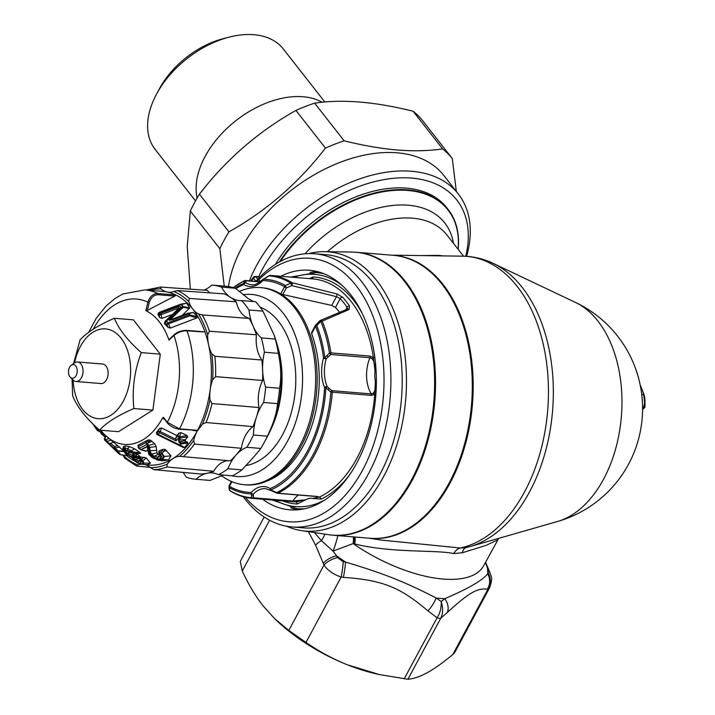 <?xml version="1.0" encoding="UTF-8"?>
<svg xmlns="http://www.w3.org/2000/svg" width="715" height="715" viewBox="0 0 715 715"><rect width="100%" height="100%" fill="white"/><g stroke="black" fill="none" stroke-linecap="round" stroke-linejoin="round"><path stroke-width="1.07" d="M497.542 539.977L486.191 545.339L462.301 552.775L453.73 553.571C436.776 549.656 393.062 553.339 354.738 543.99L353.121 543.588L333.02 551.104L321.428 540.665A14.684 7.248 156.8 0 0 315.574 545.143L324.011 565.038C327.81 570.525 333.53 574.52 341.171 577.05L305.975 642.428C319.194 651.588 333.056 659.06 347.544 664.852L379.486 674.585L407.916 679.25C414.083 678.785 421.189 676.22 429.25 671.564C436.15 667.533 444.006 661.84 452.827 654.493L455.071 651.874L489.677 587.614C493.386 575.754 490.991 577.926 489.596 571.651L485.539 562.258M465.885 547.645A14.684 7.338 -105.5 0 0 462.301 552.775M469.961 546.591L557.468 521.503A113.033 71.875 94.7 0 0 618.493 436.901A113.033 71.875 94.7 0 0 597.937 321.089A113.033 71.875 -85.3 0 0 575.477 302.436L493.234 263.397A146.11 92.914 94.7 0 1 552.57 410.83A146.11 92.914 94.7 0 1 469.961 546.591L465.429 547.744L460.308 548.003L381.515 540.102L368.448 538.136M354.998 537.028A14.684 4.925 -72.7 0 1 354.738 543.99M354.256 536.965A14.684 5.112 -74 0 1 354.157 543.847M353.273 536.885A14.684 5.22 -73.5 0 1 353.121 543.588A100.35 43.856 28.3 0 0 483.706 565.672L498.686 538.359M337.811 535.615A14.684 1.922 -72.6 0 1 333.02 551.104L336.515 555.752A14.684 7.409 155.9 0 0 323.234 563.277M324.833 534.141A14.684 7.516 -58.4 0 1 321.428 540.665L314.439 532.568M343.245 561.677A14.684 1.609 98 0 1 341.171 577.05L343.361 577.363A14.684 1.671 98.4 0 0 345.542 562.07A110.137 48.137 28.3 0 1 336.515 555.752L337.4 557.584L343.245 561.677L345.542 562.07C383.758 573.519 404.842 581.876 436.114 597.972L441.209 601.521L444.828 598.687C468.459 588.525 482.759 580.214 487.719 573.752L488.399 573.609L488.193 569.98L485.414 562.508M269.6 520.234L242.26 571.017C248.498 584.459 255.371 595.997 262.897 605.623L274.56 618.564L288.806 630.416L305.975 642.428M242.26 571.017L240.303 561.355L264.175 517.017M274.56 618.564L275.57 619.548A106.222 46.421 28.3 0 0 345.863 664.181M349.278 665.531A106.222 46.421 28.3 0 0 376.591 673.932L379.486 674.585M343.361 577.363C382.579 580.071 400.302 587.274 427.901 610.878L437.088 617.769A4.898 2.136 28.3 0 0 440.851 618.073L447.331 612.469C468.817 592.744 477.227 587.891 487.362 589.196L489.677 587.614M337.4 557.584A14.684 7.329 156.4 0 0 324.011 565.038L288.806 630.416M407.916 679.25L440.851 618.073C443.059 613.461 443.175 607.947 441.209 601.521C441.459 607.804 440.082 613.22 437.088 617.769L404.145 678.937M488.399 573.609A14.684 13.996 83.9 0 1 488.032 589.115L452.827 654.493M488.193 569.98A14.684 7.329 -23.6 0 1 489.614 571.687M640.122 384.688L644.224 395.252A0.983 0.813 165.4 0 1 644.251 395.395L645.046 403.197L644.072 407.943M642.579 408.962L644.653 407.773C645.323 406.898 645.001 396.745 644.224 395.252A0.983 0.813 165.4 0 0 643.697 394.725L644.653 403.063L643.214 409.016M443.157 255.899L438.804 255.389L420.929 255.586M279.315 262.048A112.148 71.339 -38.1 0 1 407.72 189.877A112.148 71.339 -38.1 0 1 448.171 209.513A112.148 71.339 -38.1 0 1 458.127 249.285M275.364 264.425A112.148 71.339 -38.1 0 1 406.352 188.134A112.148 71.339 -38.1 0 1 446.804 207.77L448.171 209.513M465.742 256.292A124.821 79.401 141.9 0 0 411.76 178.098A124.821 79.401 141.9 0 0 258.696 276.714M466.609 256.345A129.719 82.511 141.9 0 0 458.306 193.962A129.719 82.511 141.9 0 0 411.518 171.251A129.719 82.511 141.9 0 0 249.428 280.834M228.505 286.554A129.719 82.511 -38.1 0 1 397.066 152.813A129.719 82.511 141.9 0 1 443.854 175.524L458.306 193.962M456.331 191.441L452.282 158.516L422.771 120.844A146.852 93.406 -38.1 0 0 413.118 111.245L442.639 148.917A146.852 93.406 -38.1 0 1 452.282 158.516M442.639 148.917C428.589 150.936 413.52 151.303 397.442 150.016C381.193 148.64 363.435 145.574 344.174 140.819L314.654 103.157C342.11 99.019 374.937 101.709 413.118 111.245M224.233 286.107L219.854 248.713A146.852 93.406 -38.1 0 1 228.934 231.848C266.463 210.773 298.638 182.852 325.441 148.094A146.852 93.406 -38.1 0 1 344.174 140.819M190.324 289.146L187.223 246.291L190.333 211.05A146.852 93.406 -38.1 0 1 194.569 202.586A146.852 93.406 -38.1 0 1 199.414 194.185C226.226 159.427 258.392 131.506 295.921 110.423A146.852 93.406 -38.1 0 1 314.654 103.157M219.854 248.713L190.333 211.05M325.441 148.094L295.921 110.423M228.934 231.848L199.414 194.185M197.117 198.028A81.894 52.088 -38.1 0 1 226.503 128.816A81.894 52.088 -38.1 0 1 303.053 96.748A81.894 52.088 -38.1 0 1 322.197 102.263M324.86 102.013L283.274 48.951A81.403 51.784 141.9 0 0 229.14 37.144A81.403 51.784 141.9 0 0 156.603 93.996A81.403 51.784 141.9 0 0 156.585 94.023A81.403 51.784 141.9 0 0 155.128 149.381L195.499 200.897M229.14 37.144L223.286 38.655A71.616 45.554 141.9 0 0 159.472 88.678A71.616 45.554 141.9 0 0 159.454 88.696M308.978 253.566A140.086 89.089 94.7 0 1 324.583 251.662A140.086 89.089 94.7 0 1 376.689 280.521A140.086 89.089 94.7 0 1 397.522 442.648A140.086 89.089 94.7 0 1 301.659 530.637A140.086 89.089 94.7 0 1 286.572 526.213M243.252 496.746A137.066 87.159 -85.3 0 0 292.104 526.946L303.401 527.876A137.066 87.159 94.7 0 0 394.26 438.59A137.066 87.159 94.7 0 0 373.069 282.729A137.066 87.159 -85.3 0 0 325.852 254.674L314.555 253.745A137.066 87.159 -85.3 0 0 255.899 281.326L258.669 279.824A44.053 28.019 94.7 0 1 260.519 281.585M292.104 526.946A137.066 87.159 -85.3 0 0 390.193 397.486A137.066 87.159 -85.3 0 0 314.555 253.745M245.299 497.283A132.168 84.048 -85.3 0 0 357.169 479.372A132.168 84.048 -85.3 0 0 367.912 304.635A132.168 84.048 -85.3 0 0 258.669 279.824M280.87 276.276A120.174 76.425 94.7 0 1 309.407 270.27A120.174 76.425 94.7 0 1 375.724 396.298A120.174 76.425 94.7 0 1 289.718 509.813A120.174 76.425 94.7 0 1 262.557 499.231M297.297 509.84A120.174 76.425 94.7 0 1 290.701 507.757M316.888 271.477A120.174 76.425 -85.3 0 0 310.033 272.451M260.135 276.83L255.201 276.428A1.957 1.957 0 0 0 253.521 277.152A1.957 1.099 38.7 0 0 253.539 278.26L255.925 281.299M259.822 277.152L255.881 276.83A1.957 1.242 141.9 0 0 253.539 278.26A147.835 94.005 94.7 0 0 251.403 280.995M282.702 500.884A113.81 72.376 -85.3 0 0 297.145 504.012L305.645 499.803L292.837 501.036A29.369 18.679 94.7 0 1 298.405 495.03M317.523 496.559C318.175 497.157 316.477 497.783 312.41 498.418L321.089 499.124A1.957 1.421 64.9 0 0 319.301 497.131L317.192 496.451A1.957 1.242 94.7 0 1 316.745 496.541L317.773 496.728A1.957 1.796 -58.7 0 0 319.051 496.916M376.278 386.377L375.411 381.417C375.929 387.369 375.161 391.337 373.114 393.313L371.291 393.911A29.369 18.679 94.7 0 1 370.004 357.715L371.88 358.59C374.079 360.869 375.134 364.972 375.035 370.924L375.661 364.847M362.264 313.528A113.81 72.376 -85.3 0 0 313.215 276.982L309.3 278.609M263.317 279.172A1.957 1.18 42.9 0 0 262.879 279.404C258.044 283.721 254.236 285.482 251.439 284.677A29.369 18.679 -85.3 0 1 245.835 282.8A1.957 1.439 121.6 0 0 243.797 284.499A1.957 1.43 -113.2 0 1 244.065 283.203A1.957 1.868 159.2 0 1 245.835 282.8L245.862 280.772A1.957 1.814 -173 0 0 243.869 281.04A1.957 1.412 -116.1 0 1 244.271 280.682A1.957 1.412 -116.1 0 1 244.843 280.584L245.728 280.655M260.063 281.933L245.862 280.772A1.957 1.242 -85.3 0 0 245.299 280.495A1.957 1.242 -85.3 0 0 244.843 280.584M235.003 288.1A107.527 68.381 -85.3 0 1 244.065 283.203L243.869 281.04A111.281 70.767 -85.3 0 0 233.305 287.591M269.108 275.856L263.326 279.261A1.957 1.51 90.9 0 0 262.807 280.611A31.326 19.922 94.7 0 1 243.797 284.499A106.151 67.496 -85.3 0 0 235.887 288.663M265.909 277.813L263.326 279.261A107.527 68.381 94.7 0 1 285.348 285.482L286.34 287.922L291.836 285.616L336.452 296.654L340.242 298.62A109.895 69.882 94.7 0 1 347.07 307.334L347.419 309.103M269.055 275.659A1.957 1.957 0 0 1 270.181 275.4A111.853 71.125 94.7 0 1 270.538 275.427L270.181 275.4A1.957 1.51 94.3 0 0 269.081 275.883A111.281 70.767 94.7 0 1 290.871 283.185L291.836 285.616A1.957 0.572 102.1 0 0 292.095 282.738L336.89 293.928L342.521 297.118A1.957 1.296 137.8 0 0 340.242 298.62L335.487 307.45L331.742 305.412L280.62 294.044M371.594 395.413L332.314 392.186A1.957 1.242 94.7 0 0 332.001 390.685L330.884 392.07L328.024 389.72L329.213 388.495L332.001 390.685L371.291 393.911A1.957 1.242 94.7 0 1 371.594 395.413L374.714 394.215L375.411 381.417A23.497 14.944 -85.3 0 1 375.035 370.924L373.427 357.732L370.209 356.106A1.957 1.242 94.7 0 1 370.004 357.715L330.723 354.479A1.957 1.242 -85.3 0 0 330.92 352.879A111.853 71.125 -85.3 0 0 322.17 321.115A1.957 1.519 -114.5 0 0 320.383 320.445M342.521 297.118A111.853 71.125 94.7 0 1 349.474 305.984L349.099 309.506L322.17 321.115A1.957 0.956 157.4 0 0 320.794 321.366A1.957 0.483 -136.1 0 0 319.694 320.91L315.664 325.102A1.957 1.957 0 0 0 315.36 325.531L311.615 332.484M349.099 309.506A1.957 1.591 -110.9 0 0 347.508 309.068L320.293 320.481M320.32 320.472A1.957 1.519 -114.5 0 0 319.82 320.865M329.213 388.495L327.139 386.538A29.369 18.679 -85.3 0 1 326.165 358.903A1.957 0.465 -163.7 0 1 323.529 358.081A1.957 0.483 -7.4 0 1 324.833 357.75L326.165 358.903L330.723 354.479L329.499 352.969A1.957 0.536 -8.8 0 1 330.92 352.879L370.209 356.106M270.913 490.49A1.957 1.439 -58.4 0 1 270.654 490.374A1.957 1.439 -58.4 0 1 270.181 488.577A106.151 67.496 -85.3 0 0 324.574 387.557A31.326 19.922 94.7 0 1 323.529 358.081A106.151 67.496 -85.3 0 0 315.574 326.335A1.957 0.921 158.6 0 1 316.781 325.584A107.527 68.381 -85.3 0 1 324.833 357.75L329.499 352.969A111.281 70.767 -85.3 0 0 320.794 321.366L316.781 325.584A1.957 0.465 -136.3 0 0 315.673 325.102M324.574 387.557L325.897 387.61L327.139 386.538A1.957 0.947 -22.5 0 0 324.574 387.557M328.024 389.72L325.897 387.61A107.527 68.381 -85.3 0 1 270.788 489.945L276.759 492.59L276.723 493.1M317.192 496.451L277.912 493.216A111.853 71.125 94.7 0 0 332.314 392.186L330.884 392.07A111.281 70.767 94.7 0 1 276.759 492.59A1.957 1.412 -116.1 0 0 277.912 493.216A1.957 1.242 94.7 0 1 277.456 493.305L316.745 496.541M292.122 501.653L291.845 501.635A1.957 1.242 94.7 0 0 292.837 501.036L253.548 497.81L253.325 494.172A1.957 1.645 -172 0 1 251.528 493.886A1.957 1.51 -89.1 0 1 251.171 492.465A31.326 19.922 94.7 0 1 270.181 488.577A1.957 1.43 66.8 0 0 270.788 489.945A1.957 0.599 -69.2 0 0 270.985 490.535A1.957 0.599 -69.2 0 0 271.146 490.535M294.088 501.814L252.565 498.409A1.957 1.242 94.7 0 0 253.548 497.81A1.957 1.537 172.5 0 1 251.537 497.747L251.528 493.886A107.527 68.381 94.7 0 1 229.506 487.675A1.957 1.725 174.9 0 1 229.157 485.753M295.134 501.135L294.848 501.867L295.778 501.939A111.853 71.125 -85.3 0 1 294.517 501.85L252.216 498.382A111.853 71.125 94.7 0 0 252.565 498.409A1.957 1.51 -85.7 0 1 251.537 497.747A111.281 70.767 94.7 0 1 229.756 490.436A1.957 1.734 174.1 0 1 229.247 489.435A1.957 1.957 0 0 0 230.167 490.901A1.957 1.439 121.9 0 1 229.756 490.436L229.506 487.675A1.957 1.448 119.8 0 1 229.426 486.334A1.957 0.858 -151.7 0 1 229.211 485.53A1.957 1.957 0 0 0 228.979 486.629L229.247 489.435M280.682 293.937L284.552 286.742A1.957 0.858 28.3 0 0 286.34 287.922L282.693 294.705M267.061 480.998A97.41 61.946 -85.3 0 0 303.357 445.704A97.41 61.946 -85.3 0 0 311.642 333.637L311.99 332.091M339.491 312.214A98.768 62.813 -85.3 0 0 335.487 307.45M311.642 333.637L315.574 326.335A1.957 0.858 -151.7 0 1 315.36 325.531M349.474 305.984A1.957 1.189 145.8 0 0 347.07 307.334L345.783 309.729M336.89 293.928A1.957 0.635 105.7 0 1 336.452 296.654L331.742 305.412M263.352 279.029A1.957 1.957 0 0 0 262.879 279.404A1.957 1.18 42.9 0 0 262.807 280.611A106.151 67.496 94.7 0 1 284.552 286.742A1.957 1.448 -60.2 0 1 285.348 285.482L290.871 283.185A1.957 1.439 -58.1 0 1 292.095 282.738A111.853 71.125 94.7 0 0 270.538 275.427L312.839 278.904A111.853 71.125 -85.3 0 1 373.427 357.732A1.957 0.518 -8.3 0 0 374.875 357.652M244.369 484.716L245.88 484.842A98.885 62.884 -85.3 0 0 314.368 408.05A98.885 62.884 -85.3 0 0 282.523 295.107A98.885 62.884 94.7 0 0 262.074 287.743L260.564 287.618A98.885 62.884 94.7 0 1 281.013 294.991A98.885 62.884 -85.3 0 1 312.866 407.925A98.885 62.884 -85.3 0 1 244.369 484.716A98.885 62.884 -85.3 0 1 223.92 477.352A98.885 62.884 94.7 0 1 221.561 475.672M239.185 291.55A98.885 62.884 94.7 0 1 260.564 287.618M243.055 294.75A91.341 58.085 94.7 0 1 270.556 301.256A91.341 58.085 -85.3 0 1 299.156 409.507A91.341 58.085 -85.3 0 1 231.606 475.743M245.817 465.626A80.768 51.364 -85.3 0 0 294.571 396.914A80.768 51.364 -85.3 0 0 267.499 311.007A80.768 51.364 94.7 0 0 260.108 307.137M264.184 442.514L266.909 437.446A88.115 56.029 -85.3 0 0 268.867 433.621L270.663 429.93A80.768 51.364 -85.3 0 0 277.563 345.971L276.392 342.029A88.115 56.029 -85.3 0 0 275.087 337.936L273.97 334.683L275.257 339.053A97.41 61.946 -85.3 0 1 278.341 353.371C281.067 366.125 281.478 377.752 279.583 388.263A97.41 61.946 -85.3 0 1 277.545 403.626C276.812 412.975 273.416 423.816 267.356 436.15A97.41 61.946 -85.3 0 1 264.184 442.514A97.41 61.946 -85.3 0 1 260.743 448.439C258.231 452.014 251.948 459.155 241.867 469.88A97.41 61.946 -85.3 0 1 232.438 475.815L218.513 474.662A97.41 61.946 -85.3 0 0 227.933 468.736L241.867 469.88M268.867 433.621A88.115 56.029 -85.3 0 0 276.392 342.029M273.97 334.683L262.932 311.141A97.41 61.946 -85.3 0 0 255.541 301.712L241.607 300.568A43.079 27.393 -85.3 0 1 239.373 300.523A43.079 27.393 -85.3 0 1 230.462 297.315A92.029 58.523 94.7 0 1 236.2 301.802A28.931 18.402 -85.3 0 0 249.213 318.416A92.029 58.523 94.7 0 1 253.137 326.246A92.029 58.523 94.7 0 1 256.444 334.79A28.931 18.402 -85.3 0 0 261.887 360.003A92.029 58.523 94.7 0 1 262.62 370.164A92.029 58.523 94.7 0 1 262.611 380.478A28.931 18.402 -85.3 0 0 259.018 407.541A92.029 58.523 94.7 0 1 256.363 417.301A92.029 58.523 94.7 0 1 253.047 426.623A28.931 18.402 -85.3 0 0 241.384 448.278A92.029 58.523 94.7 0 1 236.057 455.026A92.029 58.523 94.7 0 1 230.31 460.853L179.599 456.331A29.369 18.679 -85.3 0 0 173.048 458.547A29.369 18.679 -85.3 0 0 167.221 464.124L166.953 466.958L213.705 471.301A92.029 58.523 94.7 0 1 207.127 473.232A92.029 58.523 94.7 0 1 200.504 474.009L153.823 469.639L150.4 467.565A29.369 18.679 -85.3 0 0 144.528 464.491M223.616 475.082L209.933 480.417A97.41 61.946 -85.3 0 1 209.853 480.409L195.919 479.265A97.41 61.946 -85.3 0 0 196.008 479.273L209.933 480.417M211.962 285.097L225.726 286.232A97.41 61.946 94.7 0 1 225.806 286.241A97.41 61.946 94.7 0 1 235.432 288.252L248.543 298.798L253.637 301.551M235.432 288.252L221.507 287.108A43.079 27.393 -85.3 0 0 230.462 297.315A92.029 58.523 94.7 0 0 224.403 293.901L177.579 290.576L173.763 291.514A29.369 18.679 -85.3 0 1 168.704 292.221A29.369 18.679 -85.3 0 1 167.149 291.997A87.132 55.413 94.7 0 1 175.845 294.982A87.132 55.413 94.7 0 1 192.862 309.211A29.369 18.679 -85.3 0 0 198.493 313.957L202.256 314.94L249.213 318.416M204.016 290.12A43.079 27.393 -85.3 0 0 211.792 285.088A97.41 61.946 -85.3 0 1 211.881 285.088A97.41 61.946 -85.3 0 1 221.507 287.108M174.844 296.099L158.131 294.732C153.895 294.884 150.945 297.494 149.256 302.561L147.29 310.417L174.844 296.099L175.845 294.982L157.774 293.499A87.132 55.413 94.7 0 0 144.77 289.897L162.841 291.38A87.132 55.413 94.7 0 1 167.149 291.997A29.369 18.679 -85.3 0 1 161.009 288.869L160.58 287.037L207.296 290.353A28.931 18.402 -85.3 0 0 209.87 292.873M124.303 457.841L136.502 466.028L150.141 467.351M218.513 474.662A43.079 27.393 -85.3 0 0 212.158 472.919A43.079 27.393 -85.3 0 0 207.127 473.232A43.079 27.393 -85.3 0 0 196.008 479.273M183.049 472.374A43.079 27.393 -85.3 0 1 186.293 477.254A97.41 61.946 -85.3 0 0 195.919 479.265M260.743 448.439L246.809 447.295A43.079 27.393 -85.3 0 0 236.057 455.026A43.079 27.393 -85.3 0 0 227.933 468.736M228.809 460.71A28.931 18.402 -85.3 0 0 213.705 471.301M100.77 430.242A68.533 43.579 -85.3 0 0 105.123 435.104A68.533 43.579 -85.3 0 0 162.582 417.989L163.413 417.301L167.328 422.306L179.528 428.866L197.403 430.332L197.179 431.136A29.369 18.679 -85.3 0 0 193.702 440.315L194.471 444.06L241.384 448.278M277.545 403.626L263.612 402.482A43.079 27.393 -85.3 0 0 256.363 417.301A43.079 27.393 -85.3 0 0 253.432 435.006L267.356 436.15M246.809 447.295A97.41 61.946 -85.3 0 0 253.432 435.006M262.611 380.478L215.572 376.653L212.677 379.701A29.369 18.679 -85.3 0 0 210.201 389.541A29.369 18.679 -85.3 0 0 210.004 399.864L212.006 403.555L259.018 407.541M253.047 426.623L206.063 422.529L202.39 424.174L197.313 430.895L192.898 430.394M278.341 353.371L264.416 352.227A43.079 27.393 -85.3 0 0 262.62 370.164A43.079 27.393 -85.3 0 0 265.649 387.119L279.583 388.263M263.612 402.482A97.41 61.946 -85.3 0 0 265.649 387.119M256.444 334.79L209.441 331.233L207.699 334.826A29.369 18.679 -85.3 0 0 208.619 344.916A29.369 18.679 -85.3 0 0 211.756 353.621L214.849 356.293L261.887 360.003M262.932 311.141L248.999 309.997A43.079 27.393 -85.3 0 0 253.137 326.246A43.079 27.393 -85.3 0 0 261.324 337.909L275.257 339.053M264.416 352.227A97.41 61.946 -85.3 0 0 261.324 337.909M248.999 309.997A97.41 61.946 -85.3 0 0 241.607 300.568M236.2 301.802L189.314 298.432L188.787 301.578A29.369 18.679 -85.3 0 0 192.862 309.211A87.132 55.413 94.7 0 1 205.098 332.314A87.132 55.413 94.7 0 1 208.619 344.916A87.132 55.413 -85.3 0 1 210.201 389.541A87.132 55.413 -85.3 0 1 197.581 430.385M136.815 466.108L137.655 464.92A29.369 18.679 -85.3 0 1 141.195 464.205M122.623 454.856L125.089 458.252M147.451 289.727L146.468 290.031M146.87 289.834L160.58 287.037M147.29 310.417L145.824 310.596A68.533 43.579 -85.3 0 1 169.008 340.179L169.777 339.116M202.89 331.894L187.026 330.831A87.132 55.413 94.7 0 1 179.528 428.866A0.983 0.626 94.7 0 1 178.982 429.25L197.403 430.332M181.816 315.842L189.636 307.915L186.776 303.187L180.85 304.152A1.466 1.189 76.1 0 1 181.825 304.411L159.928 312.464L160.5 313.465L178.151 306.798L178.759 308.415M164.673 322.662L164.682 323.931L168.114 327.416L170.322 328.069L196.857 317.916L197.492 316.825L193.238 312.446L187.831 313.277A1.466 1.189 76.1 0 1 188.805 313.536L172.252 319.739L169.097 320.15L175.327 317.978M164.477 322.939L165.237 321.241L165.183 322.733L166.818 324.378L168.534 323.85L170.322 328.069M171.958 314.609L161.992 318.363L159.838 317.755L159.177 314.957L161.125 314.698L161.992 318.363M158.623 313.179L158.024 314.573L159.838 317.755M163.413 417.301L167.31 422.976L169.929 425.479L174.049 427.901L178.973 429.25M164.021 418.776L162.582 417.989M169.008 340.179L173.977 335.451C177.785 332.296 182.137 330.759 187.026 330.831A0.983 0.626 94.7 0 0 186.552 330.366L204.052 331.805M126.85 455.804A87.132 55.413 -85.3 0 0 134.304 460.809M144.564 464.5A87.132 55.413 -85.3 0 0 173.048 458.547A87.132 55.413 -85.3 0 0 197.179 431.136M135.832 453.292L140.569 453.48L140.346 452.72L134.778 448.886L129.433 446.643L125.527 445.892L123.615 446.482L122.81 448.645L124.356 447.903L125.545 450.2M147.254 464.705L150.445 463.132L146.235 457.922L140.623 457.037L137.369 454.222L133.374 453.051M183.246 447.465L184.854 447.456L187.938 443.086L187.5 442.031C184.971 441.343 184.3 440.806 185.48 440.44L185.4 439.716L187.723 436.794L187.035 435.542L181.127 432.62L178.902 433.192L176.82 435.524L161.554 427.999L159.347 428.589L156.415 432.691L156.826 434.434L183.246 447.465L156.826 434.434M122.792 450.101L105.123 435.104M120.281 454.633A1.466 0.715 -80.1 0 0 120.415 454.686A1.466 0.715 -80.1 0 0 120.612 454.669L127.082 455.795L125.331 453.417M170.957 455.812L164.477 456.501L162.564 459.539L157.765 460.111L162.412 460.773L168.499 460.004L170.957 455.812L165.094 449.422L162.85 449.324L159.114 450.942L159.016 452.3M140.748 449.628A1.466 1.224 -72.9 0 0 141.052 449.789L145.619 451.192L148.13 449.914M150.409 440.082L147.558 443.783L146.021 442.522L146.709 444.48L147.558 443.783L149.748 447.304L150.061 450.718L151.231 453.873L153.984 456.018L157.649 457.171L160.294 456.787L160.911 454.865L158.355 454.24L156.978 452.881L156.174 446.553L154.726 443.774L150.409 440.082L148.121 439.957L138.192 445.105L138.361 446.303M158.131 294.732A0.983 0.626 -85.3 0 0 157.774 293.499C153.073 293.668 149.784 296.564 147.925 302.204A77.345 49.183 -85.3 0 0 93.263 329.186M124.356 447.903L127.69 448.654L132.82 451.898L140.346 452.72M129.433 446.643L127.69 448.654L127.484 450.486L130.559 451.835L131.337 450.718L134.778 448.886M140.569 453.48L132.409 452.908L132.82 451.898L131.9 452.675L130.559 451.835M130.711 452.604A1.466 1.466 0 0 0 131.426 452.872L135.93 453.31M131.471 452.872L125.08 449.976L128.727 451.299M124.857 447.939L125.634 450.209L124.07 450.012L123.561 448.028M127.922 450.986L123.811 450.897L126.081 453.435L131.909 456.992L132.758 457.171L132.052 455.08L127.181 452.97L124.785 450.977L124.767 450.244M126.081 453.435L130.255 452.291M129.638 456.438L132.087 457.439L132.052 455.08L133.678 453.158M140.944 461.354L138.433 460.934L140.703 459.093L139.112 457.743L139.657 457.332L133.142 457.1L132.391 454.955L133.884 454.677L135.09 453.373M137.369 454.222L136.297 455.214L135.251 453.373M139.657 457.332L140.623 457.037M144.064 457.153L141.561 459.128L141.838 461.175L142.83 460.88L141.561 459.128L140.748 459.101L140.873 457.046L140.632 458.467M140.748 459.101L140.355 460.263L141.034 461.139L140.748 459.101M150.445 463.132L143.956 463.114L142.83 460.88L146.235 457.922M137.834 462.453L138.433 460.934L135.215 459.495L134.134 459.959L137.834 462.453L140.81 463.4L141.034 461.139L141.838 461.175L143.08 463.043L143.956 463.114L141.99 464.276L147.925 464.759M143.08 463.043L141.418 464.044L137.915 463.088L141.686 464.258L147.603 464.741M125.089 449.976L127.484 450.486M125.527 445.892L124.508 447.912L125.331 450.182M123.811 450.897L124.07 450.012L123.543 451.094L126.206 454.096L131.685 457.323M132.087 457.439L132.23 457.975L139.112 457.743M133.142 457.1L133.249 457.957L135.215 459.495L139.791 458.467M125.813 453.551L126.206 454.096M137.754 463.016L134.179 460.621L132.23 457.975L134.134 459.959M140.355 460.263L141.034 461.139M141.99 464.276L141.418 464.044M140.81 463.4L140.667 461.005M132.892 454.812L133.678 457.019L139.085 457.386M136.297 455.214L135.162 456.242L133.884 454.677L134.715 456.957A1.466 0.492 93.5 0 0 135.162 456.242L140.176 456.59M187.938 443.086L181.065 443.899L180.216 445.079L184.854 447.456M156.415 432.691L157.121 432.95L157.792 434.827L158.337 434.461L179.572 444.927L181.226 442.853L179.697 441.566L179.268 439.886L180.252 438.045A1.466 0.751 -140.9 0 1 179.644 437.839L178.518 439.931L178.857 441.986L180.43 443.729A1.466 0.849 -143.6 0 0 181.065 443.899A1.466 0.715 83.9 0 0 181.226 442.853L187.5 442.031M181.127 432.62L179.483 436.311L177.713 435.873L175.765 438.143L176.024 440.878L159.552 432.763L158.346 431.225L157.121 432.95L158.337 434.461L160.205 431.574L158.346 431.225L159.347 428.589M161.554 427.999L160.205 431.574L175.64 439.171M175.765 438.143L176.82 435.524M176.024 440.878L178.875 437.455L177.713 435.873L178.902 433.192M187.723 436.794L180.252 438.045L180.26 436.695L179.644 437.839L178.875 437.455L179.483 436.311L180.26 436.695L187.035 435.542M178.518 439.931L185.4 439.716M178.857 441.986L185.48 440.44M179.572 444.927A1.466 0.885 34.7 0 0 180.216 445.079A1.466 1.153 117.1 0 1 179.018 445.293L179.572 444.927M105.856 435.784L104.631 439.296M110.673 440.082L107.161 441.495L105.042 438.402L104.837 440.261L118.279 453.14L109.913 445.105A1.466 1.037 -46.2 0 0 110.19 445.257M123.588 451.54L117.814 451.04L120.612 454.669L119.7 454.347L114.391 448.287L106.097 441.396L106.312 439.546L108.877 438.536M112.934 442.254L109.082 444.265M110.307 443.255L114.668 446.509L117.671 445.552M123.391 451.263L116.956 450.763L117.939 450.79L115.374 448.314L114.668 446.509L114.391 448.287L119.557 446.955M119.7 454.347L117.475 452.407A1.466 1.466 0 0 0 117.501 452.434L118.02 452.667L117.492 452.425M119.191 453.918L115.607 449.61L119.119 453.659M109.529 443.756L107.161 441.495A1.466 1.037 -46.2 0 1 106.097 441.396L104.837 440.261A1.466 1.466 0 0 1 104.453 438.76M107.804 443.112L106.705 442.031M115.875 449.887L109.913 445.105M110.074 444.953L115.669 449.699M104.819 434.809L102.46 434.604L102.522 432.879M105.114 436.713L101.548 434.077L100.475 432.012M102.862 432.754L97.812 430.484L98.402 430.582L96.865 428.312L97.455 428.249M93.2 424.218L95.917 428.643L96.865 428.312L95.971 426.873M100.431 432.307A1.466 1.412 -2.5 0 1 100.288 431.923A1.466 1.466 0 0 0 100.466 432.378L101.548 434.077L102.129 432.718M92.995 424.022L95.899 428.607L97.401 430.385L98.402 430.582M101.548 434.077L102.46 434.604L101.548 434.077M162.85 449.324L160.777 451.88L163.628 456.653L164.477 456.501L160.777 451.88L159.552 452.398L159.445 454.079L160.249 454.356L159.114 450.942M158.614 451.826L159.445 454.079L161.885 456.376L161.036 458.735L157.273 458.869L153.055 456.894L150.257 454.222L148.89 447.483L146.709 444.48L139.282 448.341L141.061 449.583L147.576 446.124L149.81 454.972L152.617 457.618L157.622 459.861L161.992 459.316L163.628 456.653M161.956 450.45L163.44 451.585L166.47 450.352M165.094 449.422L162.305 453.122L160.249 454.356M152.081 457.475L157.622 459.861M147.576 446.124L147.388 447.617L147.254 446.759L141.061 449.583A1.466 0.608 124.8 0 1 140.649 449.592A1.466 0.608 124.8 0 1 140.533 449.431M141.052 449.789A1.466 1.224 -72.9 0 0 141.713 449.771L146.253 451.174M152.081 441.253L148.184 442.844L148.121 439.957L146.021 442.522L138.487 446.446L138.755 448.198A1.466 0.608 -55.2 0 0 138.853 448.341A1.466 0.608 -55.2 0 0 139.282 448.341L138.192 445.105M137.906 445.704L138.755 448.198M147.835 445.615L154.726 443.774M148.89 447.483L156.174 446.553M149.212 450.763L156.424 450.387M150.257 454.222L156.978 452.881M153.055 456.894L158.355 454.24M157.273 458.869L157.649 457.171L159.856 454.955M161.036 458.735L160.294 456.787L160.786 455.482L159.57 454.302M168.499 460.004L161.992 459.316M147.505 448.779L147.227 447.304M147.513 448.636L148.631 449.932M152.867 410.106L160.285 354.175L133.383 319.846L114.391 318.282C118.887 329.356 127.851 340.805 141.293 352.611C134.349 370.888 131.873 389.532 133.866 408.542L152.867 410.106L118.538 431.699L99.546 430.144C86.104 418.329 77.14 406.889 72.644 395.815L72.072 379.013M141.293 352.611L160.285 354.175M133.866 408.542C117.957 415.37 106.517 422.574 99.546 430.144M73.591 363.586L80.062 339.884C87.033 332.314 98.473 325.119 114.391 318.282M70.311 377.252A6.855 4.362 -85.3 0 0 76.282 375.277A6.855 4.362 -85.3 0 0 75.799 365.982A6.855 4.362 -85.3 0 0 71.303 365.231A6.855 4.362 -85.3 0 0 69.954 376.841A6.855 4.362 -85.3 0 0 70.311 377.252L73.127 380.076A9.787 6.229 -85.3 0 0 75.987 381.488A9.787 6.229 -85.3 0 0 82.475 375.116A9.787 6.229 -85.3 0 0 80.956 363.98A9.787 6.229 -85.3 0 0 77.586 361.978A9.787 6.229 -85.3 0 0 74.539 362.907A45.036 28.636 94.7 0 1 80.429 346.444A45.036 28.636 94.7 0 1 121.067 338.132A45.036 28.636 94.7 0 1 123.302 401.142A45.036 28.636 94.7 0 1 92.45 417.265A45.036 28.636 94.7 0 1 73.145 380.085M75.987 381.488L101.065 383.553A9.787 6.229 -85.3 0 0 107.554 377.171A9.787 6.229 -85.3 0 0 106.035 366.044A9.787 6.229 -85.3 0 0 102.665 364.033L77.586 361.978M189.43 308.603L183.299 307.289A1.466 0.733 -78 0 0 183.138 306.529L189.636 307.915M186.776 303.187L181.825 304.411L183.299 307.289L170.054 319.721L169.312 319.096L182.477 306.592L181.136 304.447A1.466 0.501 -110.7 0 0 180.68 304.197A1.466 0.501 -110.7 0 0 180.627 304.233L159.427 312.267A1.466 0.501 69.2 0 1 159.481 312.232A1.466 0.501 69.2 0 1 159.928 312.464L158.614 313.93L159.177 314.957L160.5 313.465A1.466 0.501 69.3 0 1 161.125 314.698L178.768 308.022L176.534 310.399M169.616 320.034L172.252 319.739L171.636 319.382L187.607 313.358A1.466 0.501 -110.7 0 1 187.661 313.331L171.636 319.382M196.857 317.916L189.734 315.833A1.466 0.501 -110.7 0 0 189.225 314.743L188.224 313.706A1.466 0.501 -110.7 0 0 187.661 313.322A1.466 1.466 0 0 1 187.831 313.277A1.466 1.189 76.1 0 0 187.696 313.313M168.114 327.416L166.818 324.378L168.025 322.769L189.225 314.743L197.492 316.825M193.238 312.446L188.805 313.536L189.797 314.555A1.466 0.572 106.4 0 1 189.734 315.833L168.526 323.85A1.466 0.501 69.3 0 0 168.025 322.769L166.425 321.133L165.237 321.241L178.58 308.603L179.635 308.46L166.425 321.133L164.682 323.931M180.716 304.188A1.466 1.189 76.1 0 1 180.85 304.152A1.466 1.466 0 0 0 180.68 304.197L159.481 312.232A1.466 1.466 0 0 0 158.918 312.625A1.466 1.412 -137.9 0 0 158.614 313.93L158.024 314.573M158.918 312.625A1.466 1.412 -137.9 0 1 159.427 312.267M169.312 319.096L169.741 320.427M165.022 321.571A1.466 1.466 0 0 1 165.326 321.115L165.237 321.241M165.317 321.115L178.58 308.603M179.635 308.46C181.404 306.735 180.904 306.181 178.151 306.798M297.145 504.012A1.957 1.51 93.1 0 0 295.778 501.939L305.645 499.803A23.497 14.944 -85.3 0 1 312.41 498.418L319.301 497.131A111.853 71.125 -85.3 0 0 374.714 394.215L375.884 394.305M313.215 276.982A1.957 1.51 -86.9 0 1 311.776 278.814M493.234 263.397C483.456 258.767 473.241 256.354 462.578 256.176A146.906 93.415 94.7 0 1 548.45 393.375A146.906 93.415 94.7 0 1 460.308 548.003A14.684 9.206 -81.5 0 0 453.73 553.571M392.24 255.219A141.99 90.296 94.7 0 1 472.445 404.243A141.99 90.296 94.7 0 1 368.994 538.181M442.12 284.356A141.954 90.269 94.7 0 1 464.062 445.785A141.954 90.269 94.7 0 1 369.959 538.261L333.172 535.24A141.954 90.269 -85.3 0 0 427.284 442.764A141.954 90.269 -85.3 0 0 405.334 281.335A141.954 90.269 -85.3 0 0 356.428 252.279L393.214 255.3A141.954 90.269 94.7 0 1 442.12 284.356M487.362 589.196A14.684 13.969 82.6 0 0 487.719 573.752A110.137 48.137 28.3 0 0 487.407 568.148A14.684 7.409 -24.1 0 1 488.792 569.828M427.901 610.878A14.684 4.933 125.6 0 0 436.114 597.972A110.137 48.137 28.3 0 0 444.828 598.687A14.684 10.707 49.8 0 1 447.331 612.469M308.38 531.656L315.574 545.143M641.739 394.564L643.697 394.725A105.606 46.153 -151.7 0 0 640.327 385.689M438.804 255.389A14.684 9.402 -89.2 0 0 439.198 255.845M327.39 251.707A95.453 60.712 -38.1 0 1 446.839 234.886L463.543 256.193M305.082 253.771A101.19 64.368 -38.1 0 1 395.896 205.187A101.19 64.368 -38.1 0 1 453.426 243.288M458.02 249.151A111.746 71.08 141.9 0 0 394.224 190.396A111.746 71.08 141.9 0 0 280.396 261.44M301.659 530.637L328.435 534.686A141.928 90.251 -85.3 0 0 425.559 445.543A141.928 90.251 -85.3 0 0 404.458 281.29A141.928 90.251 -85.3 0 0 351.664 252.046L356.428 252.279M255.201 276.428A1.957 1.242 94.7 0 1 255.881 276.83L257.784 279.261M275.364 500.277A116.5 74.083 -85.3 0 0 324.619 500.098M342.253 285.544A116.5 74.083 -85.3 0 0 293.686 277.322M321.089 499.124A113.81 72.376 -85.3 0 0 348.938 475.761M272.513 500.044L296.984 508.687A118.458 75.334 -85.3 0 0 305.001 508.678M324.297 273.881A118.458 75.334 -85.3 0 0 316.387 272.558L290.835 277.089M243.851 282.318A1.957 1.85 -5.6 0 1 245.728 281.969M326.809 355.507L328.096 356.83M373.114 393.313A1.957 1.081 56.7 0 1 374.088 394.707M273.461 491.035A1.957 0.465 113.8 0 0 273.541 491.589A1.957 0.465 113.8 0 0 273.711 491.562M276.732 493.1L270.985 490.535A1.957 1.957 0 0 1 270.654 490.374L265.551 488.649A29.369 18.679 -85.3 0 0 253.325 494.172A1.957 1.18 -137.1 0 1 251.171 492.465A106.151 67.496 94.7 0 1 229.426 486.334L231.937 481.669M251.403 495.549A1.957 1.6 0 0 0 253.298 495.736M166.953 466.958A91.502 58.183 94.7 0 1 153.823 469.639M194.471 444.06A91.502 58.183 94.7 0 1 183.46 456.563M212.006 403.555A91.502 58.183 94.7 0 1 206.063 422.529M214.849 356.293A91.502 58.183 94.7 0 1 215.572 376.653M202.256 314.94A91.502 58.183 94.7 0 1 209.441 331.233M207.699 334.826A89.536 56.941 -85.3 0 0 198.493 313.957M212.677 379.701A89.536 56.941 -85.3 0 0 211.756 353.621M202.39 424.174A89.536 56.941 -85.3 0 0 210.004 399.864M179.599 456.331A89.536 56.941 -85.3 0 0 193.702 440.315M150.4 467.565A89.536 56.941 -85.3 0 0 167.221 464.124M122.891 455.115A89.536 56.941 -85.3 0 0 137.655 464.92M161.009 288.869A89.536 56.941 -85.3 0 0 149.775 290.308M177.579 290.576A91.502 58.183 94.7 0 1 189.314 298.432M188.787 301.578A89.536 56.941 -85.3 0 0 173.763 291.514M149.256 302.561L147.925 302.204L145.824 310.596M167.31 422.967A0.983 0.626 141.9 0 1 167.328 422.306A77.345 49.183 -85.3 0 0 173.977 335.451A0.983 0.617 46.4 0 1 174.058 334.808C177.249 331.966 181.413 330.482 186.552 330.366M164.459 419.339L163.815 419.079M174.433 334.692A0.983 0.617 46.4 0 0 174.067 334.799L169.223 339.402M140.229 457.341L136.279 457.055A1.466 0.501 -85.9 0 0 136.753 456.349M131.873 457.43L125.992 453.998L122.917 450.441L122.81 448.645M122.846 449.69L123.543 451.094M133.776 460.076L134.179 460.621M160.786 455.482L161.885 456.376M149.81 454.972L148.997 454.588L147.567 450.119M147.576 449.95L148.666 451.219M371.88 358.59A1.957 0.795 -53.4 0 0 372.765 357.169M391.704 255.175L462.578 256.176M557.468 521.503A117.483 117.483 0 0 0 575.477 302.436M159.472 88.678L156.603 93.996M324.583 251.662L351.664 252.046M253.521 277.152L250.599 280.923M322.081 273.032L316.387 272.558M302.677 509.151L296.984 508.687M233.242 287.573L244.271 280.682A1.957 1.957 0 0 1 245.245 280.486M265.891 277.59L268.992 275.695M320.418 320.436A1.957 1.957 0 0 0 319.694 320.91M276.776 493.127A1.957 1.957 0 0 0 277.411 493.305M252.216 498.382C244.503 497.729 237.157 495.236 230.167 490.901M144.77 289.897L122.774 294.008L114.668 298.718L106.052 306.047L96.159 318.434L88.669 332.341M131.426 452.872L135.886 453.301M140.212 457.368L140.194 459.736A1.466 1.466 0 0 0 140.56 460.889M130.738 452.613L125.483 450.191M131.489 457.037L133.955 460.523L137.807 463.106L141.695 464.258M141.168 461.238L140.569 460.889M175.738 443.675L172.61 442.138L175.738 443.675M104.462 438.76L105.525 435.408M120.424 454.686L127.109 455.848M119.208 453.936L119.745 454.382A1.466 1.466 0 0 0 120.397 454.686M107.813 443.121L104.837 440.261M107.518 442.844L106.687 442.013M115.616 449.619L114.203 448.296M97.49 430.519A1.466 1.466 0 0 0 97.928 430.841L103.246 433.174M97.481 430.502L95.917 428.643M105.042 436.928L101.798 434.345M159.114 453.525A1.466 1.466 0 0 0 159.543 454.275M158.095 460.165L152.188 457.618L148.997 454.588M140.614 449.565A1.466 1.466 0 0 0 141.15 449.806M138.263 447.456A1.466 1.466 0 0 0 138.835 448.332L140.649 449.592M71.303 365.231L74.539 362.907M158.936 312.616L158.131 313.501M225.806 286.241L211.881 285.088M231.41 481.445L229.211 485.53M245.299 280.495L260.34 281.728M333.172 535.24L328.435 534.686"/></g></svg>
